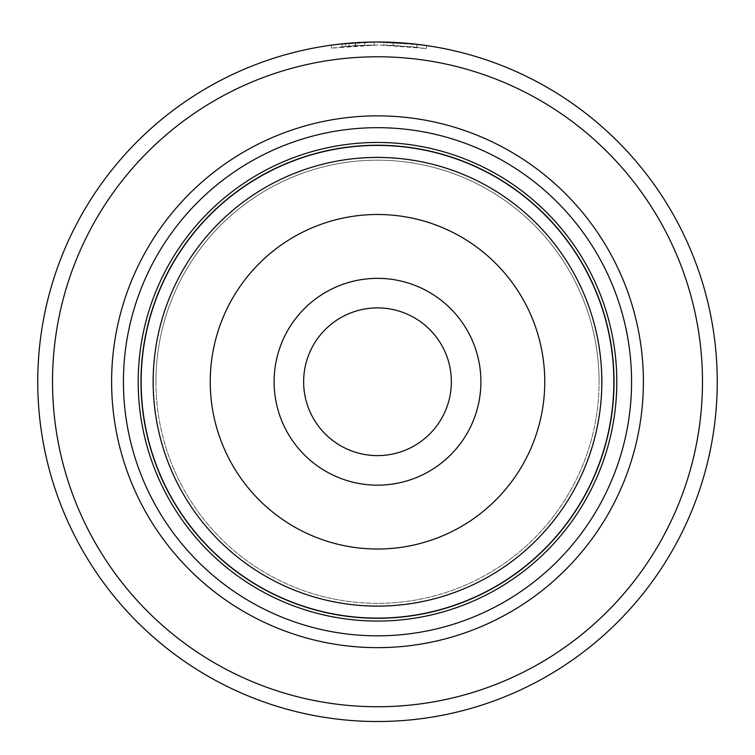 <?xml version="1.0" encoding="UTF-8"?>
<svg xmlns="http://www.w3.org/2000/svg" width="755" height="755" viewBox="0 0 755 755"><rect width="100%" height="100%" fill="white"/><g stroke="black" fill="none" stroke-linecap="round" stroke-linejoin="round"><path stroke-width="0.57" stroke-dasharray="3.77 2.83" d="M141.157 381.756A236.343 236.343 0 0 1 377.5 145.413A236.343 236.343 0 0 1 613.843 381.756A236.343 236.343 0 0 1 377.5 618.109A236.343 236.343 0 0 1 141.157 381.756A236.343 236.343 0 0 1 377.5 145.413A236.343 236.343 0 0 1 613.843 381.756A236.343 236.343 0 0 1 377.5 618.109A236.343 236.343 0 0 1 141.157 381.756A236.343 236.343 0 0 1 377.5 145.413A236.343 236.343 0 0 1 613.843 381.756A236.343 236.343 0 0 1 377.5 618.109A236.343 236.343 0 0 1 141.157 381.756A236.343 236.343 0 0 1 377.5 145.413A236.343 236.343 0 0 1 613.843 381.756A236.343 236.343 0 0 1 377.5 618.109A236.343 236.343 0 0 1 141.157 381.756A236.343 236.343 0 0 1 377.5 145.413A236.343 236.343 0 0 1 613.843 381.756A236.343 236.343 0 0 1 377.5 618.109A236.343 236.343 0 0 1 141.157 381.756M303.642 381.756A73.858 73.858 0 0 0 377.5 455.614A73.858 73.858 0 0 0 451.358 381.756A73.858 73.858 0 0 1 377.5 455.614A73.858 73.858 0 0 1 303.642 381.756A73.858 73.858 0 0 1 377.5 307.898A73.858 73.858 0 0 1 451.358 381.756A73.858 73.858 0 0 1 377.5 455.614A73.858 73.858 0 0 1 303.642 381.756A73.858 73.858 0 0 1 377.5 307.898A73.858 73.858 0 0 1 451.358 381.756A73.858 73.858 0 0 0 377.5 307.898A73.858 73.858 0 0 0 303.642 381.756M140.977 381.756A236.523 236.523 0 0 1 377.5 145.234A236.523 236.523 0 0 1 614.023 381.756A236.523 236.523 0 0 1 377.5 618.279A236.523 236.523 0 0 1 140.977 381.756M348.895 46.178L331.417 48.131L378.906 44.96L340.92 46.952L348.895 46.178L348.895 43.214L340.92 43.979L340.911 46.952M344.79 43.582L378.906 42.006L336.617 44.479M378.906 42.006C422.904 44.507 427.66 44.63 393.157 42.365A339.75 339.75 0 0 0 383.663 42.063L383.663 45.017A336.796 336.796 0 0 1 393.157 45.328L416.911 47.272L378.906 44.96L426.405 48.528L414.155 46.961L383.663 45.017L383.663 42.063L425.471 45.413M355.161 45.706A336.796 336.796 0 0 0 345.667 46.47L359.909 45.423L355.161 45.706L355.161 42.742L359.909 42.459L345.667 43.507A339.75 339.75 0 0 1 355.161 42.742M374.159 44.979L374.159 42.025L348.848 43.214L374.159 42.025L374.159 44.979L348.848 46.187L364.665 45.206L364.665 42.252L364.665 45.206L359.909 45.423L374.159 44.979M274.093 381.756A103.407 103.407 0 0 0 377.5 485.163A103.407 103.407 0 0 0 480.907 381.756A103.407 103.407 0 0 0 377.5 278.359A103.407 103.407 0 0 0 274.093 381.756M152.972 381.756A224.528 224.528 0 0 1 377.5 157.229A224.528 224.528 0 0 1 602.028 381.756A224.528 224.528 0 0 1 377.5 606.284A224.528 224.528 0 0 1 152.972 381.756A224.528 224.528 0 0 1 377.5 157.229A224.528 224.528 0 0 1 602.028 381.756A224.528 224.528 0 0 1 377.5 606.284A224.528 224.528 0 0 1 152.972 381.756A224.528 224.528 0 0 1 377.5 157.229A224.528 224.528 0 0 1 602.028 381.756M155.926 381.756A221.574 221.574 0 0 1 377.5 160.183A221.574 221.574 0 0 1 599.074 381.756A221.574 221.574 0 0 1 377.5 603.33A221.574 221.574 0 0 1 155.926 381.756A221.574 221.574 0 0 1 377.5 160.183A221.574 221.574 0 0 1 599.074 381.756A221.574 221.574 0 0 1 377.5 603.33A221.574 221.574 0 0 1 155.926 381.756A221.574 221.574 0 0 1 377.5 160.183A221.574 221.574 0 0 1 599.074 381.756M643.392 381.756A265.892 265.892 0 0 1 377.5 647.648A265.892 265.892 0 0 1 111.608 381.756A265.892 265.892 0 0 1 377.5 115.864A265.892 265.892 0 0 1 643.392 381.756M631.576 381.756A254.076 254.076 0 0 1 377.5 635.833A254.076 254.076 0 0 1 123.424 381.756A254.076 254.076 0 0 1 377.5 127.68A254.076 254.076 0 0 1 631.576 381.756M52.52 381.756A324.98 324.98 0 0 1 377.5 56.776A324.98 324.98 0 0 1 702.48 381.756A324.98 324.98 0 0 1 377.5 706.737A324.98 324.98 0 0 1 52.52 381.756M717.25 381.756A339.75 339.75 0 0 0 377.5 42.006A339.75 339.75 0 0 0 37.75 381.756A339.75 339.75 0 0 0 377.5 721.506A339.75 339.75 0 0 0 717.25 381.756M331.417 48.131L331.417 45.149L348.895 43.214M416.911 47.272L416.911 44.3L393.157 42.365L393.157 45.328L393.157 42.365M355.614 45.677L355.614 42.714M348.848 46.187L348.848 43.214M345.667 46.47L345.667 43.507M342.138 46.819L342.138 43.856M601.829 381.756A224.329 224.329 0 0 0 377.5 157.427A224.329 224.329 0 0 0 153.171 381.756A224.329 224.329 0 0 0 377.5 606.095A224.329 224.329 0 0 0 601.829 381.756M210.239 381.756A167.261 167.261 0 0 1 377.5 214.495A167.261 167.261 0 0 1 544.761 381.756A167.261 167.261 0 0 1 377.5 549.017A167.261 167.261 0 0 1 210.239 381.756M426.405 48.528L426.405 45.545"/><path stroke-width="1.13" d="M141.157 381.756A236.343 236.343 0 0 1 377.5 145.413A236.343 236.343 0 0 1 613.843 381.756A236.343 236.343 0 0 1 377.5 618.109A236.343 236.343 0 0 1 141.157 381.756M480.907 381.756A103.407 103.407 0 0 1 377.5 485.163A103.407 103.407 0 0 1 274.093 381.756A103.407 103.407 0 0 1 377.5 278.359A103.407 103.407 0 0 1 480.907 381.756M303.642 381.756A73.858 73.858 0 0 0 377.5 455.614A73.858 73.858 0 0 0 451.358 381.756A73.858 73.858 0 0 0 377.5 307.898A73.858 73.858 0 0 0 303.642 381.756M140.977 381.756A236.523 236.523 0 0 1 377.5 145.234A236.523 236.523 0 0 1 614.023 381.756A236.523 236.523 0 0 1 377.5 618.279A236.523 236.523 0 0 1 140.977 381.756M340.911 43.979L344.79 43.582M425.471 45.413L412.504 43.818L378.906 42.006M643.392 381.756A265.892 265.892 0 0 1 377.5 647.648A265.892 265.892 0 0 1 111.608 381.756A265.892 265.892 0 0 1 377.5 115.864A265.892 265.892 0 0 1 643.392 381.756M631.576 381.756A254.076 254.076 0 0 1 377.5 635.833A254.076 254.076 0 0 1 123.424 381.756A254.076 254.076 0 0 1 377.5 127.68A254.076 254.076 0 0 1 631.576 381.756M702.48 381.756A324.98 324.98 0 0 0 377.5 56.776A324.98 324.98 0 0 0 52.52 381.756A324.98 324.98 0 0 0 377.5 706.737A324.98 324.98 0 0 0 702.48 381.756M37.75 381.756A339.75 339.75 0 0 1 377.5 42.006A339.75 339.75 0 0 1 717.25 381.756A339.75 339.75 0 0 1 377.5 721.506A339.75 339.75 0 0 1 37.75 381.756M336.617 44.479L331.417 45.149M416.392 44.243L416.911 44.3M363.797 42.28L364.665 42.252M153.171 381.756A224.329 224.329 0 0 1 377.5 157.427A224.329 224.329 0 0 1 601.829 381.756A224.329 224.329 0 0 1 377.5 606.095A224.329 224.329 0 0 1 153.171 381.756M544.761 381.756A167.261 167.261 0 0 0 377.5 214.495A167.261 167.261 0 0 0 210.239 381.756A167.261 167.261 0 0 0 377.5 549.017A167.261 167.261 0 0 0 544.761 381.756M616.807 381.756A239.307 239.307 0 0 1 377.5 621.063A239.307 239.307 0 0 1 138.193 381.756A239.307 239.307 0 0 1 377.5 142.459A239.307 239.307 0 0 1 616.807 381.756"/></g></svg>
